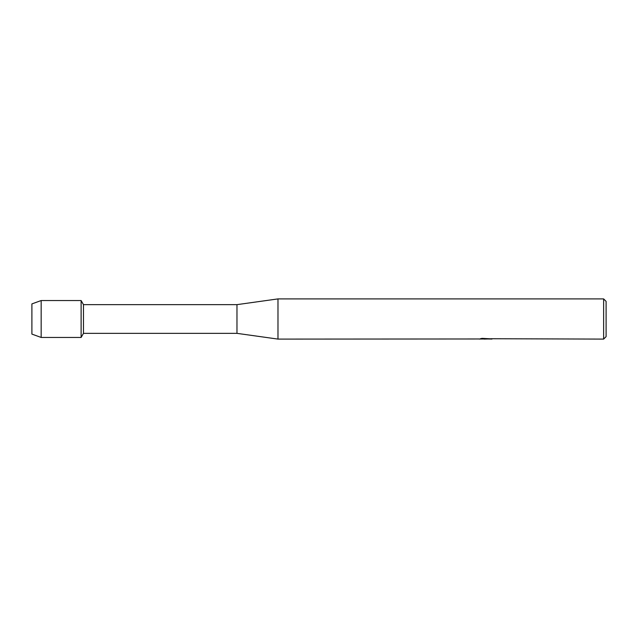 <?xml version="1.0" encoding="UTF-8"?>
<svg xmlns="http://www.w3.org/2000/svg" width="638" height="638" viewBox="0 0 638 638"><rect width="100%" height="100%" fill="white"/><g stroke="black" fill="none" stroke-linecap="round" stroke-linejoin="round"><path stroke-width="0.96" d="M479.202 338.977L277.985 339.097L236.969 333.355L83.482 333.355L81.114 337.454L41.167 337.454L31.9 334.097L31.9 303.903L41.167 300.546L81.114 300.546L83.482 304.645L236.969 304.645L277.985 298.903L603.636 298.903L606.1 301.367L606.1 336.633L603.636 339.097L490.837 338.73M83.482 333.355L83.482 304.645M81.114 337.454L81.114 300.546L81.114 337.454M236.969 333.355L236.969 304.645M277.985 339.097L277.985 298.903M485.845 339.017L483.484 339.017M485.231 339.097L484.378 339.097M603.636 339.097L603.636 298.903M479.202 339.065L485.957 338.786L480.175 338.786L482.057 338.363L491.26 338.842M492.01 338.922C485.981 338.953 485.981 339.001 492.01 339.049M481.068 339.017L485.51 338.961M487.145 339.017L485.351 339.017M480.494 338.706L485.957 338.786M41.167 337.454L41.167 300.546M31.9 334.097L31.9 303.903"/></g></svg>
